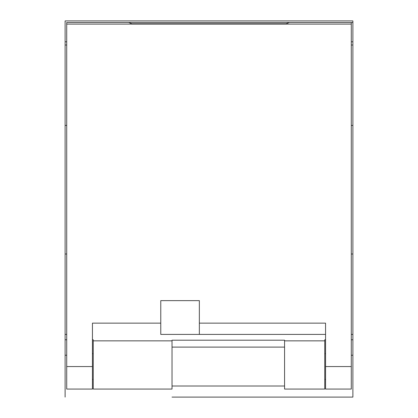 <?xml version="1.0" encoding="UTF-8"?>
<svg xmlns="http://www.w3.org/2000/svg" width="418" height="418" viewBox="0 0 418 418"><rect width="100%" height="100%" fill="white"/><g stroke="black" fill="none" stroke-linecap="round" stroke-linejoin="round"><path stroke-width="0.63" d="M172.023 386.007L284.564 386.007L172.023 386.007M284.564 347.102L172.023 347.102L284.564 347.102M325.559 353.691L324.755 353.691L325.559 353.691M324.755 379.413L325.559 379.413L324.755 379.413M92.441 379.413L93.245 379.413L92.441 379.413M93.245 353.691L92.441 353.691L93.245 353.691M325.559 327.451L325.559 323.145L199.355 323.145L199.355 300.636L199.355 334.4L160.768 334.4L160.768 300.636L199.355 300.636L160.768 300.636L160.768 323.145L92.441 323.145L92.441 389.064L92.441 366.555L66.718 366.555L66.718 389.064L92.441 389.064L66.718 389.064L66.718 24.113L351.282 24.113L351.282 366.555L325.559 366.555L325.559 389.064L351.282 389.064L351.282 366.555L351.282 389.064L325.559 389.064L325.559 323.145L325.559 366.555L351.282 366.555L351.282 24.113L66.718 24.113L66.718 366.555L92.441 366.555L92.441 327.451M92.441 323.145L160.768 323.145L160.768 334.4L325.559 334.4L199.355 334.4L199.355 323.145L325.559 323.145M93.245 389.064L172.023 389.064L172.023 340.848L172.023 389.064L93.245 389.064L93.245 340.848L93.245 389.064M284.564 389.064L324.755 389.064L324.755 340.848L284.564 340.848L284.564 389.064L324.755 389.064L324.755 340.848L284.564 340.848L284.564 389.064M351.282 22.509L351.282 24.113L351.282 22.509L352.886 22.509L352.886 41.8L351.282 41.8L352.886 41.8L352.886 45.013L351.282 45.013L352.886 45.013L352.886 125.4L351.282 125.4L352.886 125.4L352.886 334.4L351.282 334.4L352.886 334.4L352.886 355.232L351.282 355.232L352.886 355.232L352.886 397.1L284.564 397.1L352.886 397.1L352.886 339.766L351.282 339.766L352.886 339.766L352.886 254.013L351.282 254.013L352.886 254.013L352.886 22.509L289.387 22.509L286.168 23.8L131.832 23.8L128.613 22.509L351.282 22.509M66.718 22.509L66.718 24.113L66.718 22.509L128.613 22.509L131.832 23.8L286.168 23.8L289.387 22.509L66.718 22.509M172.023 340.195L172.023 340.848L93.245 340.848L93.245 339.766L92.441 339.766L93.245 339.766L93.245 340.848L172.023 340.848L172.023 340.195L284.564 340.195L284.564 340.848L284.564 340.195L172.023 340.195M66.718 339.766L65.114 339.766L65.114 355.232L66.718 355.232L65.114 355.232L65.114 397.1L65.114 254.013L66.718 254.013L65.114 254.013L65.114 334.4L66.718 334.4L65.114 334.4L65.114 339.766L66.718 339.766M324.755 339.766L324.755 340.848L324.755 339.766L325.559 339.766L324.755 339.766M172.023 397.1L284.564 397.1L172.023 397.1M66.718 41.8L65.114 41.8L65.114 20.9L352.886 20.9L352.886 22.509L352.886 20.9L65.114 20.9L65.114 41.8L66.718 41.8M65.114 45.013L65.114 41.8L65.114 45.013L66.718 45.013L65.114 45.013L65.114 125.4L65.114 45.013M66.718 125.4L65.114 125.4L66.718 125.4M65.114 125.4L65.114 254.013L65.114 125.4"/></g></svg>
